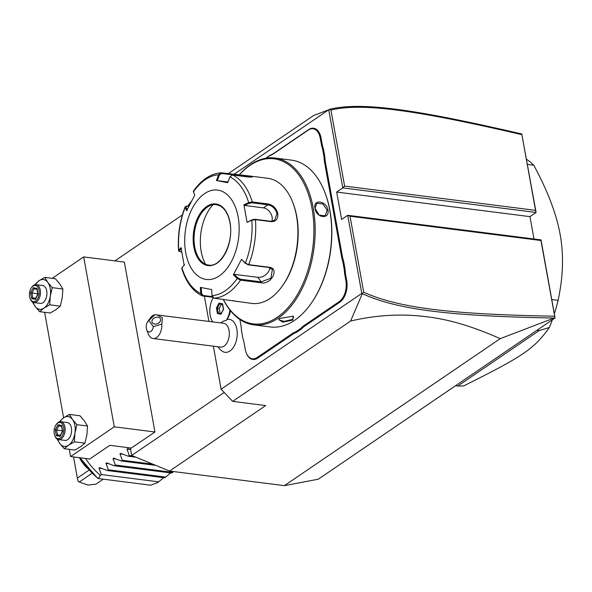 <?xml version="1.0" encoding="UTF-8"?>
<svg xmlns="http://www.w3.org/2000/svg" width="592" height="592" viewBox="0 0 592 592"><rect width="100%" height="100%" fill="white"/><g stroke="black" fill="none" stroke-linecap="round" stroke-linejoin="round"><path stroke-width="0.89" d="M554.127 318.03L500.218 338.654C457.794 319.813 432.286 316.764 411.743 315.366C391.312 314.308 370.918 316.209 350.568 321.071L362.319 293.676C398.631 310.326 453.553 316.158 554.127 318.03L555.067 317.941L318.304 479.194L284.397 485.647L169.564 471.04L131.698 455.455L130.344 447.937M500.218 338.654L284.397 485.647M555.067 317.941L541.021 239.886L540.947 240.507L350.035 216.221L347.719 215.296L341.606 219.462L336.678 192.06L529.973 216.642L533.999 238.99M233.847 174.411L328.738 109.786L342.79 187.893L344.611 186.08L535.523 210.36L536.093 212.484L529.973 216.642M336.678 192.06L342.79 187.893L536.093 212.484L521.9 134.665C418.063 110.593 362.711 102.349 330.935 110.068L344.611 186.08M554.985 317.823L540.947 240.507M541.021 239.886L347.719 215.296L361.771 293.403L221.112 389.203L213.372 346.187M208.917 321.397L204.381 296.215M188.204 206.29L188.078 205.587L191.216 201.561M189.662 204.506L188.078 205.587M217.923 346.764A18.019 18.019 0 0 0 222.148 351.1A16.613 9.901 -82.8 0 0 234.395 345.669A16.613 9.901 -82.8 0 0 236.386 327.176A16.613 9.901 -82.8 0 0 226.854 319.539M230.451 310.733A13.845 8.251 97.2 0 1 227.276 318.955L226.566 319.946M265.682 158.264L270.159 155.215A30.932 18.433 -82.8 0 0 273.793 153.358L308.758 129.544A16.517 9.842 97.2 0 1 321.079 138.077L322.07 143.582A30.932 18.433 -82.8 0 0 323.417 148.881L324.86 156.939A30.932 18.433 -82.8 0 0 325.511 162.711L342.287 255.944A30.932 18.433 -82.8 0 0 343.634 261.242L345.084 269.301A30.932 18.433 -82.8 0 0 345.728 275.073L346.72 280.586A16.517 9.842 97.2 0 1 339.823 302.201L304.858 326.014A30.932 18.433 -82.8 0 0 301.424 328.967L296.289 332.467A30.932 18.433 -82.8 0 0 292.663 334.325L257.698 358.138A16.517 9.842 97.2 0 1 246.339 353.121A16.517 9.842 97.2 0 1 246.257 352.906M350.568 321.071L232.656 401.383L221.112 389.203M362.319 293.676L361.771 293.403M232.656 401.383L265.667 405.579L169.564 471.04M328.738 109.786L313.59 115.529L228.194 173.693M182.373 214.948L114.922 260.88M224.198 392.459L131.698 455.455M154.941 431.997L114.271 426.825L70.589 456.573L89.725 459.007L109.816 445.325L131.35 448.063L154.941 431.997L124.364 262.078L83.694 256.906L52.229 278.336M362.282 293.602L363.71 292.233C399.63 308.528 454.508 314.374 554.563 316.209M350.035 216.221L363.71 292.233M114.271 426.825L83.694 256.906M70.589 456.573L69.286 449.335M63.61 417.819L44.629 312.302M32.079 301.395L35.165 306.449L39.59 311.666L50.202 313.013L55.922 309.668L60.295 306.145L62.256 297.658L62.87 289.007L59.792 283.96L55.359 278.736L44.748 277.389L39.028 280.741L34.462 284.915M39.59 311.666L43.963 308.143L49.676 304.791L60.295 306.145M49.676 304.791L50.29 296.141L52.259 287.653L62.87 289.007M52.259 287.653L47.826 282.436L44.748 277.389M33.233 302.401A15.015 8.947 -82.8 0 0 35.165 306.449A15.015 8.947 -82.8 0 0 43.963 308.143A15.015 8.947 -82.8 0 0 50.29 296.141A15.015 8.947 -82.8 0 0 47.826 282.436A15.015 8.947 -82.8 0 0 39.028 280.741A15.015 8.947 -82.8 0 0 35.49 284.671M36.171 284.678L42.631 285.499A9.013 5.372 97.2 0 1 46.738 290.872A9.013 5.372 97.2 0 1 40.36 303.378L33.899 302.556A9.013 5.372 -82.8 0 0 40.278 290.05A9.013 5.372 97.2 0 0 36.171 284.678A9.013 5.372 97.2 0 0 31.842 287.127L31.443 287.682A8.11 4.832 97.2 0 1 39.035 290.317A8.11 4.832 -82.8 0 1 36.223 300.47A8.11 4.832 -82.8 0 1 30.074 298.464L30.318 299.108A9.013 5.372 -82.8 0 0 33.899 302.556M30.074 298.464A8.11 4.832 -82.8 0 1 29.6 296.74A8.11 4.832 97.2 0 1 31.443 287.682M31.62 298.634L35.365 299.36L38.058 294.254L37.015 288.422L33.27 287.697L30.577 292.803L31.62 298.634L32.804 297.88L35.601 298.42M30.577 292.803L31.931 293.018L32.804 297.88L35.698 298.242M33.27 287.697L34.181 288.763L31.931 293.018L37.755 293.758M34.144 288.755L36.948 289.296L34.144 288.755M37.015 288.422L37.296 289.362M35.365 299.36L35.927 298.479M56.736 438.428L59.814 443.475L64.247 448.692L74.858 450.046L80.579 446.694L84.945 443.171L86.913 434.691L87.527 426.033L84.449 420.986L80.016 415.769L69.405 414.415L63.684 417.767L59.119 421.941M64.247 448.692L68.613 445.169L74.333 441.824L84.945 443.171M74.333 441.824L74.947 433.166L76.908 424.686L87.527 426.033M76.908 424.686L72.483 419.462L69.405 414.415M57.89 439.427A15.015 8.947 -82.8 0 0 59.814 443.475A15.015 8.947 -82.8 0 0 68.613 445.169A15.015 8.947 -82.8 0 0 74.947 433.166A15.015 8.947 -82.8 0 0 72.483 419.462A15.015 8.947 -82.8 0 0 63.684 417.767A15.015 8.947 -82.8 0 0 60.147 421.696M60.828 421.711L67.288 422.533A9.013 5.372 97.2 0 1 71.395 427.898A9.013 5.372 97.2 0 1 65.016 440.404L58.556 439.582A9.013 5.372 -82.8 0 0 64.935 427.076A9.013 5.372 97.2 0 0 60.828 421.711A9.013 5.372 97.2 0 0 56.499 424.153L56.099 424.716A8.11 4.832 97.2 0 1 63.692 427.343A8.11 4.832 -82.8 0 1 60.88 437.503A8.11 4.832 -82.8 0 1 54.73 435.497L54.975 436.134A9.013 5.372 -82.8 0 0 58.556 439.582M54.73 435.497A8.11 4.832 -82.8 0 1 54.257 433.766A8.11 4.832 97.2 0 1 56.099 424.716M56.277 435.66L60.021 436.385L62.715 431.279L61.664 425.448L57.927 424.73L55.234 429.836L56.277 435.66L57.461 434.905L60.258 435.446M55.234 429.836L56.588 430.051L57.461 434.905L60.347 435.275M57.927 424.73L58.83 425.789L56.588 430.051L62.412 430.791M58.793 425.789L61.605 426.329L58.793 425.789M61.664 425.448L61.953 426.395M60.021 436.385L60.584 435.505M330.935 110.068L329.137 109.387C361.216 101.328 416.62 109.631 520.982 133.792L521.929 134.088M535.523 210.36L521.9 134.665M220.957 322.929A18.019 18.019 0 0 1 222.074 322.033A15 8.939 -82.8 0 1 226.07 320.605L226.825 319.554M153.35 326.673L161.853 324.098A12.01 7.163 97.2 0 1 159.818 333.71A12.01 7.163 97.2 0 1 153.099 338.513L220.55 347.097A12.01 7.163 97.2 0 0 227.269 342.294A12.01 7.163 -82.8 0 0 229.015 330.21A12.01 7.163 -82.8 0 0 223.584 323.262L154.971 314.692L148.844 320.509A6.009 3.582 -82.8 0 0 147.704 321.663A6.009 3.582 -82.8 0 0 146.683 329.648A6.009 3.582 -82.8 0 0 150.324 331.749A6.009 3.582 -82.8 0 0 153.35 326.673L148.844 320.509M153.099 338.513A12.01 7.163 97.2 0 1 148.326 333.918L146.683 329.648M147.704 321.663L150.361 317.941A12.01 7.163 97.2 0 1 154.971 314.692M161.853 324.098L162.378 317.778L157.05 314.796M160.151 318.4A4.507 3.263 157.4 0 1 160.432 318.896A4.507 3.263 157.4 0 1 157.879 323.476A4.507 3.263 157.4 0 1 152.388 322.847A4.507 3.263 157.4 0 1 152.107 322.359A4.507 3.263 157.4 0 1 154.66 317.778A4.507 3.263 157.4 0 1 160.151 318.4M159.677 322.1L157.761 323.528M226.107 320.59A16.82 10.027 -82.8 0 0 229.925 310.075A16.82 10.027 -82.8 0 1 226.07 320.605M213.172 297.857A16.82 10.027 -82.8 0 0 212.72 321.878M218.973 303.104L216.406 307.981L217.405 313.553L220.979 314.241L223.554 309.364L222.555 303.792L218.973 303.104L219.639 303.881L217.397 308.136L218.27 312.998L221.156 313.553M219.61 303.874L222.511 304.436L219.61 303.874M222.555 303.792L222.762 304.48L222.555 303.792M220.979 314.241L221.386 313.597L220.979 314.241M217.405 313.553L218.27 312.998L221.216 313.442M216.406 307.981L219.247 308.373L220.128 313.235M221.438 304.229L219.247 308.373M323.417 148.881L322.596 149.11A31.531 18.796 97.2 0 1 321.241 143.76L320.25 138.254A15.917 9.487 -82.8 0 0 308.373 130.033L273.408 153.846A31.531 18.796 97.2 0 1 269.745 155.726L270.159 155.215M322.596 149.11L324.024 157.065L324.86 156.939M343.634 261.242L342.812 261.472A31.531 18.796 97.2 0 1 341.458 256.121L324.682 162.889A31.531 18.796 97.2 0 1 324.024 157.065M342.812 261.472L344.241 269.427L345.084 269.301M301.424 328.967L300.817 328.382A31.531 18.796 97.2 0 1 304.281 325.408L339.246 301.594A15.917 9.487 -82.8 0 0 345.891 280.763L344.899 275.25A31.531 18.796 97.2 0 1 344.241 269.427M300.817 328.382L295.748 331.831L296.289 332.467M239.886 319.525L240.811 324.668A31.531 18.796 97.2 0 1 241.469 330.499L242.898 338.446A31.531 18.796 97.2 0 1 244.252 343.797L245.243 349.31A15.917 9.487 -82.8 0 0 246.176 352.699A15.917 9.487 -82.8 0 0 257.12 357.524L292.085 333.71A31.531 18.796 97.2 0 1 295.748 331.831M266.134 158.19L269.745 155.726M223.251 299.36A84.094 50.12 -82.8 0 0 253.716 324.853L270.218 326.954A84.094 50.12 -82.8 0 0 310.622 304.14L311.022 303.578A83.191 49.58 -82.8 0 0 329.951 210.663A83.191 49.58 -82.8 0 0 325.089 192.962L324.845 192.326A84.094 50.12 -82.8 0 0 291.442 160.121L274.94 158.02A84.094 50.12 -82.8 0 0 239.087 175.047M310.622 304.14A84.094 50.12 -82.8 0 0 329.759 210.212A84.094 50.12 -82.8 0 0 324.845 192.326M253.716 324.853A84.094 50.12 -82.8 0 0 313.249 208.118A84.094 50.12 -82.8 0 0 274.94 158.02M315.048 208.347C312.687 198.845 326.355 200.584 327.961 209.99C329.818 219.824 316.15 218.085 315.048 208.347L316.764 203.308L322.788 203.892L327.139 210.167L325.215 215.717L319.169 215.155L315.173 208.643M279.927 318.4L293.136 316.209L292.848 320.043L282.613 322.189L278.78 319.391L279.927 318.4M223.339 299.374A83.191 49.58 -82.8 0 0 285.877 309.964A83.191 49.58 -82.8 0 0 312.006 208.384A83.191 49.58 -82.8 0 0 239.175 175.054M212.565 297.251L202.664 295.993L200.725 293.491L200.355 287.379L211.647 289.562L212.017 295.667L214.03 298.19L251.822 303.422A63.07 37.585 -82.8 0 0 282.118 286.306L282.784 285.381A61.568 36.689 -82.8 0 0 296.799 216.613A61.568 36.689 -82.8 0 0 293.195 203.515L292.788 202.449A63.07 37.585 -82.8 0 0 267.739 178.296L248.84 175.891L252.259 176.986L248.418 177.015L232.567 174.995L229.881 176.912L227.728 182.699L216.428 180.516L218.596 174.736L221.201 172.805L248.84 175.891M282.118 286.306A63.07 37.585 -82.8 0 0 296.474 215.865A63.07 37.585 -82.8 0 0 292.788 202.449M232.567 174.995A63.07 37.585 97.2 0 1 252.281 201.946L268.132 203.966C272.986 204.958 276.212 208.132 277.811 213.49C278.166 218.929 275.998 221.652 271.314 221.674L255.463 219.654L251.837 220.187L252.111 219.736L247.071 222.414L243.911 204.825L248.677 202.605L252.281 201.946L252.051 202.812L267.895 204.832C272.468 205.764 275.502 208.71 276.989 213.668L274.57 220.416L270.855 221.275L255.004 219.255L252.111 219.736M181.64 251.911L180.227 251.733L179.428 250.786L181.603 248.3M178.806 251.038L178.769 250.216L179.472 251.489L178.806 251.038M193.347 191.926A60.843 36.26 97.2 0 1 218.596 174.736L219.395 175.017L221.519 173.471L220.823 172.79C210.419 173.789 201.28 179.916 193.392 191.179L194.694 195.323L186.561 210.737L185.17 206.756L186.391 206.171L188.715 206.356M212.232 296.636L203.16 295.482L201.576 293.469L200.725 293.491A60.843 36.26 97.2 0 1 181.936 267.799L184.171 265.253L181.004 247.663L178.769 250.216A60.843 36.26 97.2 0 1 185.222 207.333L187.079 206.149M221.519 173.471L251.489 177.171M229.881 176.912A60.843 36.26 97.2 0 1 248.677 202.605L249.151 203.293L252.051 202.812M237.703 301.624L232.619 300.551M212.017 295.667A60.843 36.26 97.2 0 0 237.259 278.477L233.389 274.755L241.514 259.348L245.384 263.07L248.699 264.639L269.33 267.266C279.816 268.442 271.077 285.063 261.146 282.776L240.515 280.149L237.259 278.477L237.917 277.944L234.143 274.318L257.86 277.33A9.013 6.12 -36.2 0 0 269.782 267.68M247.071 222.414L251.837 220.187A60.843 36.26 97.2 0 1 245.384 263.07L248.152 264.839L268.783 267.466L272.364 269.501L270.936 278.151L261.183 281.873L240.552 279.246L237.917 277.944M203.16 295.482L202.079 295.822C192.659 291.035 185.881 281.903 181.759 268.413L182.314 267.31M238.147 216.924A45.051 26.847 -82.8 0 0 204.536 193.665A45.051 26.847 -82.8 0 0 185.725 252.621A45.051 26.847 -82.8 0 0 219.329 275.879A45.051 26.847 -82.8 0 0 238.147 216.924M187.324 210.293L186.014 206.978M216.428 180.516L217.294 180.649L219.395 175.017M217.294 180.649L227.979 182.01M243.911 204.825L244.503 205.461L249.151 203.293M244.503 205.461L263.44 207.866A9.013 6.401 -124.3 0 1 270.514 212.957A9.013 6.401 -124.3 0 1 271.75 221.319M233.389 274.755L234.143 274.318M245.517 263.536L241.514 259.348M201.576 293.469L201.213 287.512M184.563 264.742L182.38 267.229M216.287 204.595A30.481 18.167 -82.8 0 0 208.221 206.534A30.481 18.167 -82.8 0 0 207.466 207.022A30.481 18.167 -82.8 0 0 194.731 246.916A30.481 18.167 -82.8 0 0 201.273 261.183A30.481 18.167 -82.8 0 0 208.591 265.075M213.098 204.669A38.591 22.999 -82.8 0 0 205.528 264.21M292.796 316.054L293.647 317.194L292.27 319.436L284.167 321.412L278.869 319.858L279.054 319.095M315.632 210.323A7.511 5.335 -124.3 0 1 318.392 214.511M527.442 164.406L533.762 165.205C547.726 191.061 556.524 214.186 560.158 234.58C563.865 254.997 563.17 276.908 558.078 300.329A120.132 71.595 97.2 0 1 554.334 313.856M551.751 299.53L558.078 300.329M526.503 159.181A120.132 71.595 97.2 0 1 533.762 165.205M457.786 386.014L463.506 385.999C523.639 356.014 533.947 348.991 549.383 327.509L539.275 330.506L457.786 386.014L455.537 385.725M537.033 330.225L539.275 330.506M552.329 319.806A120.132 71.595 97.2 0 1 549.383 327.509M163.651 477.677L157.724 482.576L150.597 485.196L98.694 478.595L100.307 475.272A60.066 42.661 -124.3 0 1 85.44 458.467M102.039 468.553L99.005 468.168L101.35 474.555L100.307 475.272M99.005 468.168L99.745 467.658L99.005 468.168M109.032 463.795L105.99 463.403L108.343 469.796L107.3 470.507L99.745 467.658M105.99 463.403L106.73 462.9L105.99 463.403M116.017 459.029L112.983 458.645L115.329 465.038L114.286 465.749L106.73 462.9M112.983 458.645L113.723 458.141L112.983 458.645M123.01 454.271L119.969 453.886L122.322 460.273L121.279 460.983L113.723 458.141M119.969 453.886L120.709 453.383L119.969 453.886M129.996 449.513L126.962 449.128L129.308 455.514L128.264 456.225L120.709 453.383M126.962 449.128L127.702 448.618L126.962 449.128M130.677 449.772L127.702 448.618M173.715 471.565L171.702 473.052L114.286 465.749M170.637 472.912L164.717 477.811L107.3 470.507M101.35 474.555L158.767 481.858M108.343 469.796L165.76 477.1M115.329 465.038L172.746 472.342M121.279 460.983L155.822 465.379M122.322 460.273L152.854 464.158M128.264 456.225L135.945 457.202M129.308 455.514L132.978 455.981M98.02 477.877L98.694 478.595M87.845 468.657A26.729 18.981 -124.3 0 1 79.402 457.697M92.115 473.237L79.217 482.021L87.949 485.048L95.963 484.152L103.267 479.18M89.333 469.582L89.029 470.004M89.052 470.129L77.345 478.099L78.026 481.155L79.217 482.021M77.345 478.099L73.541 456.95M273.408 153.846L273.793 153.358M308.373 130.033L308.758 129.544M320.25 138.254L321.079 138.077M321.241 143.76L322.07 143.582M324.682 162.889L325.511 162.711M341.458 256.121L342.287 255.944M344.899 275.25L345.728 275.073M345.891 280.763L346.72 280.586M339.246 301.594L339.823 302.201M304.281 325.408L304.858 326.014M292.085 333.71L292.663 334.325M257.12 357.524L257.698 358.138M327.961 209.99L327.139 210.167M237.044 174.818L237.348 175.602M268.132 203.966L267.895 204.832L263.44 207.866M277.811 213.49L276.989 213.668M271.314 221.674L270.855 221.275M240.552 279.246L240.515 280.149A63.07 37.585 97.2 0 1 214.03 298.19M255.004 219.255L255.463 219.654A63.07 37.585 97.2 0 1 248.699 264.639L248.152 264.839M261.146 282.776L261.183 281.873L257.86 277.33M269.33 267.266L268.783 267.466M193.85 247.086A31.087 18.522 -82.8 0 0 217.035 263.137A31.087 18.522 -82.8 0 0 230.022 222.451A31.087 18.522 -82.8 0 0 206.83 206.408A31.087 18.522 -82.8 0 0 193.85 247.086M194.679 246.908A30.481 18.167 -82.8 0 0 208.569 265.075C220.964 267.85 234.195 242.535 229.903 222.622C228.771 216.568 226.655 211.877 223.554 208.554L220.668 206.179L216.258 204.595A30.481 18.167 -82.8 0 0 194.679 246.908M292.848 320.043L292.27 319.436M80.216 457.801A57.949 41.159 55.7 0 0 98.102 478.358M36.896 288.992L37.829 294.194L35.431 298.738M61.553 426.018L62.486 431.22L60.088 435.771M222.466 304.207L223.384 309.32L221.031 313.79M246.176 352.699L246.339 353.121M185.17 206.756C179.753 220.779 177.548 235.416 178.562 250.668M181.922 267.813L182.351 267.266M79.964 457.764L97.399 478.003"/></g></svg>
